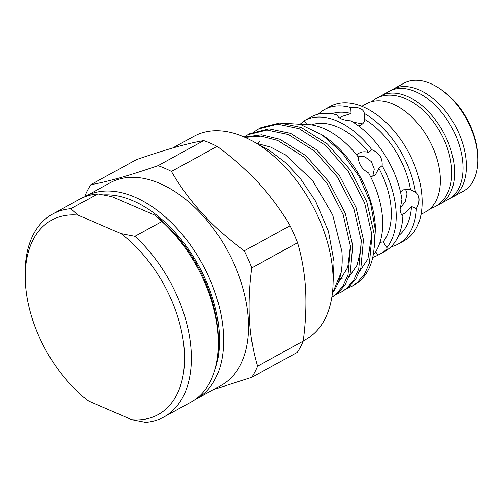 <?xml version="1.0" encoding="UTF-8"?>
<svg xmlns="http://www.w3.org/2000/svg" width="503" height="503" viewBox="0 0 503 503"><rect width="100%" height="100%" fill="white"/><g stroke="black" fill="none" stroke-linecap="round" stroke-linejoin="round"><path stroke-width="0.75" d="M378.507 97.318A61.63 37.536 61.3 0 1 380.696 95.954L389.133 91.326A61.63 37.536 61.3 0 1 435.34 105.454A61.63 37.536 61.3 0 1 462.923 164.399A61.63 37.536 61.3 0 1 448.368 199.414L439.93 204.036A61.63 37.536 61.3 0 1 437.597 205.149M380.696 95.954A61.63 37.536 61.3 0 1 426.902 110.082A61.63 37.536 61.3 0 1 454.486 169.027A61.63 37.536 61.3 0 1 439.93 204.036M400.099 208.286L405.229 201.665L407.04 193.844L405.481 188.952M303.234 341.122C305.673 323.039 306.465 305.698 305.604 289.087C304.529 272.45 301.85 257.002 297.562 242.754A129.416 78.826 -118.7 0 0 290.049 225.753C272.739 195.673 248.438 169.215 217.139 146.379A129.416 78.826 -118.7 0 0 203.74 140.607C188.311 143.141 165.896 149.473 136.508 159.602L90.792 184.651C106.221 182.117 128.636 175.786 158.03 165.657A129.416 78.826 61.3 0 1 171.429 171.429C188.744 201.508 213.046 227.966 244.339 250.802A129.416 78.826 61.3 0 1 251.852 267.803C249.419 285.735 248.633 303.083 249.488 319.839C250.532 336.35 253.21 351.792 257.523 366.171A129.416 78.826 61.3 0 1 251.638 377.395L297.348 352.345A129.416 78.826 -118.7 0 0 303.234 341.122L257.523 366.171M196.151 399.055L221.125 385.367A115.489 70.345 -118.7 0 0 248.4 319.751A115.489 70.345 -118.7 0 0 196.717 209.286A115.489 70.345 -118.7 0 0 110.119 182.809L85.145 196.497A115.489 70.345 61.3 0 1 171.737 222.974A115.489 70.345 61.3 0 1 223.426 333.439A115.489 70.345 61.3 0 1 196.151 399.055A115.489 70.345 61.3 0 1 194.919 399.703M84.8 196.686L84.906 195.881A129.416 78.826 61.3 0 1 90.792 184.651M214.888 369.843A112.578 68.571 -118.7 0 0 219.314 333.646A112.578 68.571 -118.7 0 0 103.448 194.887M83.938 197.182A115.489 70.345 61.3 0 1 85.145 196.497M172.542 148.052L194.057 136.256A115.973 70.64 61.3 0 1 281.02 162.846A115.973 70.64 61.3 0 1 332.923 273.77A115.973 70.64 61.3 0 1 305.535 339.663L303.259 340.908M301.467 124.681A76.67 46.697 61.3 0 1 358.325 157.106C358.545 164.047 361.984 169.335 368.636 172.975A76.67 46.697 61.3 0 1 382.576 218.981A76.67 46.697 61.3 0 1 373.364 255.015M370.592 176.698L374.05 175.679L375.458 174.711L378.91 168.304L382.135 165.581A76.67 46.697 61.3 0 1 396.081 211.587A76.67 46.697 61.3 0 1 386.87 247.621L383.154 241.899L379.972 242.427M306.817 124.448L304.346 120.638L311.03 116.979A76.67 46.697 61.3 0 1 337.236 114.98C338.167 118.224 342.713 120.186 350.868 120.852A76.67 46.697 61.3 0 1 401.928 199.414L400.13 209.367C400.325 212.543 401.243 214.756 402.884 215.988A76.67 46.697 61.3 0 1 384.72 251.45L377.904 255.184C384.877 251.343 387.863 248.822 386.87 247.621L387.103 247.816M304.365 120.67L300.09 124.279M304.346 120.638A76.67 46.697 61.3 0 1 371.824 149.705L368.592 152.434C365.109 151.403 362.015 151.592 359.312 153L356.784 155.144M382.135 165.581C382.632 158.03 379.193 152.736 371.824 149.705M401.57 214.58L404.437 213.517L411.473 206.475L416.383 208.594C418.27 205.425 419.15 202.231 419.03 199.006C418.779 195.812 417.584 193.479 415.428 192.02L409.505 189.361L403.073 189.838L400.463 191.863M318.286 114.194A76.67 46.697 61.3 0 1 324.529 109.579L330.201 106.473A76.67 46.697 61.3 0 1 387.687 124.046A76.67 46.697 61.3 0 1 421.998 197.383A76.67 46.697 61.3 0 1 403.89 240.943L398.219 244.049A76.67 46.697 61.3 0 1 390.969 246.828M324.529 109.579A76.67 46.697 61.3 0 1 350.736 107.579L351.081 113.552L341.443 116.589L339.443 117.897M358.589 125.964L360.921 124.977C363.506 123.474 364.776 121.625 364.713 119.425L364.367 113.433M415.428 192.02A76.67 46.697 61.3 0 0 364.367 113.452C363.361 108.874 358.815 106.913 350.736 107.579M361.789 106.309L366.454 103.756A61.63 37.536 61.3 0 1 412.661 117.884A61.63 37.536 61.3 0 1 440.244 176.83A61.63 37.536 61.3 0 1 425.689 211.845L421.024 214.397M390.862 90.471A61.63 37.536 61.3 0 1 392.51 89.477A61.63 37.536 61.3 0 1 438.717 103.605A61.63 37.536 61.3 0 1 466.3 162.551A61.63 37.536 61.3 0 1 451.744 197.566A61.63 37.536 61.3 0 1 450.015 198.421M392.51 89.477L403.984 83.19A61.63 37.536 61.3 0 1 439.911 88.761A61.63 37.536 61.3 0 1 477.775 156.263A61.63 37.536 61.3 0 1 477.85 157.992A61.63 37.536 61.3 0 1 463.219 191.278L451.744 197.566M439.911 88.761L441.634 89.943A58.719 35.763 61.3 0 1 477.712 154.251A58.719 35.763 61.3 0 1 477.787 155.905L477.85 157.992M332.357 293.651L341.141 272.569C342.26 265.986 342.505 258.907 341.87 251.33L332.697 214.944L312.621 180.495L285.352 154.849L270.733 147.102L256.335 143.311M254.6 131.453L258.724 128.818L277.681 124.159L299.197 128.705L325.296 145.204L348.221 171.265L364.581 202.86L372 235.134L369.441 263.1L364.461 274.173L357.394 282.46L351.949 286.232L347.491 288.244M351.949 286.226L353.974 285.119A91.42 55.682 61.3 0 0 357.715 282.743C370.114 273.022 375.596 256.763 374.157 233.945L366.744 201.678L350.377 170.083L327.453 144.021L301.36 127.517L279.838 122.977L260.881 127.636L258.718 128.818M245.093 137.394L260.881 136.131L277.769 140.45L303.862 156.949L326.787 183.01L343.153 214.605L350.566 246.879L348.007 274.845L343.027 285.918L335.96 294.205L331.854 297.198M331.848 297.248L338.123 293.023L345.184 284.736L350.163 273.663L352.729 245.69L345.31 213.423L328.943 181.828L306.025 155.767L279.926 139.262L261.434 134.817L244.458 137.112M244.282 137.036L248.004 134.691L266.961 130.032L288.483 134.578L314.582 151.076L337.5 177.138L353.867 208.732L361.286 241.006L358.721 268.973L353.741 280.045L346.68 288.332L341.235 292.105L336.777 294.117M341.235 292.098L348.837 287.15L355.904 278.863L360.884 267.791L363.443 239.818L356.023 207.55L339.663 175.956L316.739 149.894L290.64 133.389L269.124 128.85L250.167 133.509M341.141 272.569A91.42 55.682 61.3 0 1 332.433 293.073M279.492 122.977L300.084 124.272L322.008 134.829L325.296 137.074A81.473 49.621 61.3 0 1 375.357 226.312A81.473 49.621 61.3 0 1 375.458 228.601L374.201 247.891M322.008 134.829L342.128 152.723L358.897 176.169L370.441 202.495L375.534 231.034M372.761 176.251L374.307 169.065L371.415 161.652L364.939 156.804L357.47 156.012M362.518 123.883L353.005 122.135M375.678 251.764L377.904 255.184A76.67 46.697 61.3 0 1 372.805 257.354M154.735 215.108A110.88 67.534 61.3 0 1 218.233 336.243L218.346 339.726A115.734 70.489 -118.7 0 0 161.916 221.509L154.735 215.108L111.785 196.604L97.852 193.906A115.734 70.489 -118.7 0 0 79.625 199.245L52.626 214.039A115.734 70.489 61.3 0 1 70.848 208.701L97.852 193.906M251.852 267.803L297.562 242.754M290.049 225.753L244.339 250.802M171.429 171.429L217.139 146.379M203.74 140.607L158.03 165.657M251.638 377.395L213.479 389.561M311.483 124.882A69.879 42.56 61.3 0 1 368.592 152.434M378.91 168.304A69.879 42.56 61.3 0 1 383.154 241.899M331.735 113.785A69.879 42.56 61.3 0 1 351.081 113.552M364.713 119.425A69.879 42.56 61.3 0 1 410.517 189.901M411.473 206.475A69.879 42.56 61.3 0 1 398.552 235.712M416.383 208.594A76.67 46.697 61.3 0 1 398.219 244.049M70.848 208.701L78.034 215.102A110.88 67.534 -118.7 0 0 25.257 280.026L25.15 276.543A115.734 70.489 61.3 0 1 52.626 214.039M25.257 280.026A110.88 67.534 -118.7 0 0 88.761 401.161L131.711 419.665A110.88 67.534 -118.7 0 0 184.343 351.622A110.88 67.534 -118.7 0 0 120.984 233.606L134.917 236.303A115.734 70.489 61.3 0 1 163.865 417.025A115.734 70.489 61.3 0 1 145.644 422.363L131.711 419.665M163.865 417.025L190.863 402.23A115.734 70.489 -118.7 0 0 218.346 339.726M161.916 221.509L134.917 236.303M78.034 215.102L120.984 233.606M429.958 208.827L435.208 206.626C439.829 204.055 443.539 200.364 446.324 195.554C450.487 188.153 452.266 179.345 451.675 169.127C450.286 151.271 443.545 134.647 431.455 119.249C426.016 112.534 420.049 107.07 413.56 102.876C397.86 92.992 384.059 93.665 375.974 98.538L371.296 101.782M257.121 143.789L269.124 150.139L285.358 162.494L300.209 178.269L315.645 201.257L328.446 231.374L334.042 261.723L333.112 282.453M248.004 134.691L250.161 133.509M350.459 245.583L347.699 267.433L338.337 282.774M361.173 239.698L360.903 249.136L357.011 265.27L349.051 276.908M257.781 143.506L259.781 140.884M371.887 233.832L367.888 259.02L359.771 271.029M342.147 278.473L339.745 278.543"/></g></svg>
